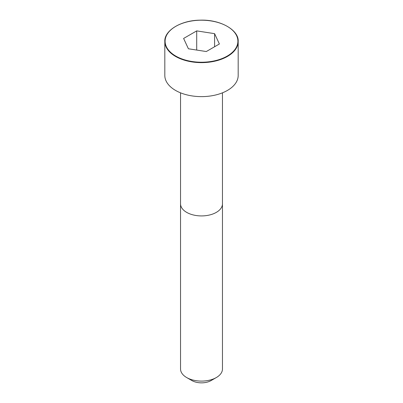 <?xml version="1.0" encoding="UTF-8"?>
<svg xmlns="http://www.w3.org/2000/svg" width="403" height="403" viewBox="0 0 403 403"><rect width="100%" height="100%" fill="white"/><g stroke="black" fill="none" stroke-linecap="round" stroke-linejoin="round"><path stroke-width="0.6" d="M164.817 41.454L164.817 75.447A36.683 21.178 0 0 0 187.46 95.017A36.683 21.178 0 0 0 227.438 90.423A36.683 21.178 0 0 0 238.183 75.447L238.183 41.454C239.029 30.306 220.587 19.258 199.883 20.17C180.327 20.352 164.112 30.955 164.817 41.454A36.683 21.178 0 0 0 187.46 61.019A36.683 21.178 0 0 0 227.438 56.43A36.683 21.178 0 0 0 238.183 41.454M216.325 377.551L216.325 377.551A20.961 12.105 0 0 0 222.461 368.992L222.461 203.822A20.961 12.105 0 0 0 222.461 203.817A20.961 12.105 0 0 1 216.325 212.376A20.961 12.105 0 0 1 193.48 215.001A20.961 12.105 0 0 1 180.539 203.822A20.961 12.105 0 0 0 180.539 203.822L180.539 368.992A20.961 12.105 0 0 0 186.675 377.551A20.961 12.105 0 0 0 216.325 377.551L211.137 380.548L216.325 377.551M186.675 377.551L191.863 380.548A13.626 7.869 0 0 0 211.137 380.548M183.612 38.446L188.408 48.773L206.291 51.544L219.388 43.982L214.592 33.656L196.709 30.89L183.612 38.446M214.592 33.656L214.592 46.748M196.709 30.89L196.709 50.058M227.237 56.072A36.396 21.011 0 0 0 210.92 20.921A36.396 21.011 0 0 0 166.343 46.652A36.396 21.011 0 0 0 227.237 56.072M180.544 92.831L180.539 203.817M222.456 92.831L222.461 203.817"/></g></svg>
